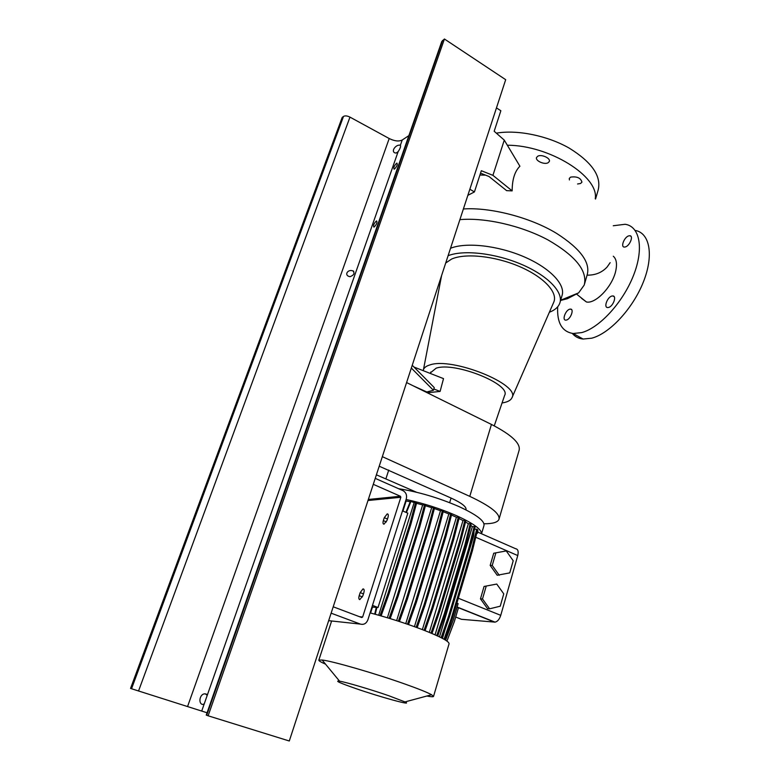 <?xml version="1.0" encoding="UTF-8"?>
<svg xmlns="http://www.w3.org/2000/svg" width="780" height="780" viewBox="0 0 780 780"><rect width="100%" height="100%" fill="white"/><g stroke="black" fill="none" stroke-linecap="round" stroke-linejoin="round"><path stroke-width="1.17" d="M581.539 298.34L586.433 301.977C595.033 304.034 611.14 288.181 615.381 272.444C617.36 264.586 616.668 259.184 613.294 256.23M569.41 179.956L569.293 178.435L570.599 177.128C576.947 176.241 580.73 177.908 581.929 182.149L580.573 183.485L577.561 183.992M548.067 162.776C544.323 164.96 535.06 160.709 536.562 157.472L537.761 156.214C541.466 153.972 550.826 158.262 549.315 161.489L548.067 162.776M566.524 320.044L565.636 320.141C561.932 320.073 565.568 310.226 569.663 309.202L570.599 309.085C574.294 309.153 570.609 319.078 566.524 320.044M625.511 246.909L624.195 247.084C620.48 246.851 624.234 237.286 628.582 235.911L629.947 235.716C633.662 235.94 629.85 245.583 625.511 246.909M608.634 307.437L607.571 307.554C603.535 307.427 607.308 297.2 611.803 296.069L612.914 295.942C616.951 296.069 613.119 306.374 608.634 307.437M584.63 283.676L587.155 274.872C590.606 262.519 580.437 248.703 556.637 233.425C530.156 217.201 489.762 207.051 463.378 208.982M512.148 190.876C512.187 179.536 514.771 171.317 519.909 166.237L504.27 140.117L492.931 175.344L512.148 190.876L506.63 190.651L489.002 176.504L480.538 173.141M479.924 175.022L485.54 175.13M507.332 145.226C549.451 145.216 599.235 176.641 595.257 198.773M496.343 133.156C517.228 129.529 547.346 135.623 569.264 148.142C591.971 162.23 601.594 176.231 598.143 190.135L595.54 199.046M459.898 219.638C485.023 217.357 521.42 225.644 548.077 239.977C575.65 255.947 587.701 270.962 584.24 285.031L578.633 292.861L567.421 298.691L560.596 300.446M450.528 248.274C466.021 242.005 497.933 245.495 524.121 256.834C550.368 268.135 565.948 284.924 561.961 295.776L560.108 302.104M430.57 372.743L436.127 368.189C454.72 361.51 511.553 384.374 504.611 395.45L494.257 425.86M427.255 392.769L440.095 391.423L443.518 378.622L413.985 367.048M423.209 370.666L423.452 369.661C424.193 367.575 426.309 366.015 429.78 364.972C451.981 356.762 520.865 384.56 511.963 397.741C510.939 400.062 508.277 401.68 503.997 402.607L502.057 402.948M445.702 263.016L451.591 259.067C465.173 252.944 494.793 255.967 519.217 266.428C543.718 276.841 558.119 292.422 553.771 302.172L553.673 302.406M448.09 255.703C463.573 249.58 495.524 253.169 521.771 264.488C548.096 275.769 563.755 292.432 559.816 303.127C558.363 307.096 554.873 310.138 549.354 312.263M613.255 225.751L625.15 224.279C639.912 226.317 644.163 248.761 633.37 275.769C622.713 302.757 599.381 327.912 581.724 332.592L573.173 333.508C562.029 331.744 556.871 322.842 557.69 306.803M635.183 230.431C649.876 232.898 654.05 255.46 643.276 282.214C632.639 308.958 609.404 333.674 591.698 338.198L583.079 339.046C578.614 338.578 575.026 336.697 572.315 333.411M411.333 368.043L433.427 390.283L426.787 391.969L412.893 385.681M412.24 365.284L434.275 387.611L433.427 390.283M492.931 175.344L481.328 170.713L474.415 191.939L467.844 195.341M474.415 191.939L469.852 189.199M496.46 107.903L500.858 110.75L494.179 131.255L504.27 140.117M433.836 388.986L440.095 391.423M406.585 382.561L491.439 424.437C511.709 434.889 520.923 443.576 519.061 450.508L499.112 518.856M382.337 456.661L469.774 496.363C490.669 506.2 500.399 513.893 498.937 519.441C497.581 522.366 492.59 523.809 483.98 523.77M379.207 466.206L451.064 498.04C461.711 502.993 466.694 506.893 466.001 509.74L465.962 509.886M376.389 474.825L416.54 492.248M355.67 688.516C380.357 697.086 414.356 706.407 404.986 701.922L388.908 695.77C371.27 689.637 346.008 682.188 339.553 681.164C334.464 680.55 339.836 682.997 355.67 688.516M426.826 696.023C430.882 696.793 433.115 696.94 433.505 696.481L431.594 694.736C427.44 692.445 418.626 688.906 405.161 684.118C375.424 673.52 332.29 661.06 322.13 660.017L318.854 660.104C318.503 660.699 320.746 662.054 325.562 664.18M433.553 696.335L449.036 643.9C449.553 641.501 440.466 636.665 421.756 629.372C405.113 623.093 387.884 617.594 370.09 612.895M455.695 617.038L461.448 619.3L495.037 622.138C497.513 621.592 499.415 619.33 500.75 615.342L517.754 555.555C518.69 551.353 517.969 549.071 515.58 548.701L481.533 533.764L483.931 525.73C485.082 521.186 476.775 514.81 458.991 506.581C438.75 497.835 418.606 491.878 398.58 488.699M477.662 532.067L481.533 533.764C481.591 529.327 473.168 523.253 456.261 515.56C440.339 508.658 423.618 503.295 406.087 499.483M372.469 605.377L378.017 607.513L371.943 607.035M402.48 510.851L407.823 513.162L378.017 607.513M370.588 613.021L372.469 607.074M402.948 511.056L406.156 500.935L405.688 500.741M490.181 565.412L497.201 575.25L509.75 572.881L513.211 560.752L506.269 550.933L493.72 553.234L490.181 565.412L492.229 565.432L499.258 575.289M506.269 550.933L493.72 553.234M495.768 553.215L492.229 565.432M480.46 598.855L487.568 608.683L489.616 608.819L500.243 606.197L503.763 593.853L496.743 584.054L484.058 586.462L480.46 598.855L482.498 598.962L489.616 608.819M435.074 634.822L468.351 523.721L465.533 521.986M405.756 623.63L440.495 510.705L434.382 508.56M442.455 638.371L445.263 628.943M473.684 532.789L474.64 528.938M387.387 617.76L422.662 504.952L416.52 503.305M410.221 501.793L406.156 500.935M414.433 626.662L448.841 513.932L443.177 511.7M439.491 636.87L472.348 526.656L470.808 525.428M396.64 620.626L431.681 507.673L425.392 505.733M429.322 632.365L462.988 520.553L459.02 518.505M422.37 629.606L456.417 517.257L451.483 515.044M473.996 532.311L473.519 536.279L454.828 598.796M444.064 639.259L451.337 618.189L471.471 550.319L476.687 529.201L474.903 529.279M476.687 529.201L477.623 529.61L472.407 550.719L452.302 618.569L444.98 639.795M476.765 533.072L477.38 533.344L477.945 530.712L477.409 530.478M405.922 512.343L410.436 501.257L414.16 502.583L378.671 615.225M380.045 615.615L388.001 593.404L409.831 523.994L415.642 502.457L414.16 502.583M415.642 502.457L416.637 502.885L410.836 524.423L389.035 593.814L381.108 615.917M389.113 618.277L397.069 595.978L418.782 526.393L424.544 504.796L422.662 504.952M424.544 504.796L425.529 505.225L419.776 526.822L398.093 596.378L390.175 618.608M398.365 621.182L406.302 598.825L427.859 529.152L433.553 507.526L431.681 507.673M433.553 507.526L434.538 507.956L428.854 529.581L407.326 599.225L399.418 621.524M407.482 624.215L415.379 601.848L436.751 532.194L442.377 510.568L440.495 510.705M442.377 510.568L443.362 510.998L437.736 532.623L416.393 602.248L408.515 624.575M416.149 627.286L423.988 604.968L445.165 535.411L450.723 513.806L448.841 513.932M450.723 513.806L451.688 514.234L446.14 535.831L424.993 605.358L417.173 627.656M424.076 630.269L431.847 608.049L452.81 538.688L458.289 517.14L456.417 517.257M458.289 517.14L459.254 517.569L453.784 539.107L432.841 608.439L425.081 630.659M431.018 633.067L438.691 611.003L459.44 541.925L464.851 520.445L462.988 520.553M464.851 520.445L465.806 520.874L460.415 542.334L439.686 611.393L432.003 633.487M436.751 635.583L444.327 613.733L464.86 544.996L470.203 523.624L468.351 523.721M470.203 523.624L471.149 524.043L465.816 545.415L445.312 614.123L437.716 636.032M441.129 637.689L448.578 616.151L468.897 547.823L474.181 526.578L472.348 526.656M474.181 526.578L475.118 526.987L469.852 548.233L449.553 616.541L442.075 638.176M446.95 641.072L454.399 621.436L458.396 607.922L457.012 607.367M445.594 640.166L453.307 619.885L458.113 603.632L456.875 603.135M496.743 584.054L484.058 586.462M486.096 586.541L482.498 598.962M451.337 618.189L452.302 618.569M471.471 550.319L472.407 550.719M431.847 608.049L432.841 608.439M452.81 538.688L453.784 539.107M438.691 611.003L439.686 611.393M459.44 541.925L460.415 542.334M406.302 598.825L407.326 599.225M427.859 529.152L428.854 529.581M448.578 616.151L449.553 616.541M468.897 547.823L469.852 548.233M423.988 604.968L424.993 605.358M445.165 535.411L446.14 535.831M388.001 593.404L389.035 593.814M409.831 523.994L410.836 524.423M374.712 614.123L376.291 607.376M406.409 512.558L411.021 501.208M375.268 614.279L376.867 607.425M397.069 595.978L398.093 596.378M418.782 526.393L419.776 526.822M415.379 601.848L416.393 602.248M436.751 532.194L437.736 532.623M444.327 613.733L445.312 614.123M464.86 544.996L465.816 545.415M383.994 524.199L387.026 520.387L387.982 517.433C388.596 515.122 388.343 513.942 387.221 513.883L384.286 517.676L383.341 520.621C382.726 522.844 382.951 524.043 383.994 524.199M359.775 599.625L362.817 595.891L363.811 592.81C364.474 590.255 364.202 588.958 362.993 588.9L360.185 592.615L359.2 595.667C358.566 597.997 358.751 599.313 359.775 599.625M331.12 613.168L360.389 624.097C363.841 624.956 366.337 623.542 367.877 619.856L406.292 498.839C407.111 495.261 406.078 492.56 403.192 490.747L375.238 478.364M373.279 484.322L400.423 496.255L400.842 497.279L362.651 617.009L361.715 617.536L333.206 606.791M352.19 270.699C347.587 269.422 344.107 275.233 349.391 276.549L350.074 276.685C354.071 275.096 354.988 273.136 352.833 270.806L352.19 270.699M376.272 221.081C373.854 223.636 373.055 225.634 373.854 227.087L374.205 226.97C376.623 224.425 377.432 222.417 376.633 220.954L376.272 221.081M396.513 163.303C394.163 165.838 393.354 167.788 394.075 169.162L394.524 168.997C396.874 166.471 397.693 164.512 396.971 163.127L396.513 163.303M396.357 152.977L395.284 152.977C390.77 151.788 395.119 145.333 399.106 145.139L400.403 145.178C400.91 146.513 400.15 148.658 398.141 151.632L396.357 152.977M202.517 704.467C197.876 703.443 199.855 693.118 205.423 693.888L207.236 695.331L204.194 703.969L202.517 704.467M131.528 688.779L343.502 116.425L342.176 117.448L130.543 688.428L207.07 712.774M343.502 116.425C345.052 115.537 347.217 115.771 349.976 117.127L389.2 138.528C394.563 141.16 398.902 141.658 402.217 140.01L408.876 135.623M441.763 41.584L444.424 39L505.693 79.687L289.292 741L208.133 715.796L444.424 39M441.821 41.389L206.251 715.114L208.133 715.796M610.155 262.645L607.152 266.965C601.984 272.561 595.296 275.291 587.077 275.145M469.774 496.363L491.439 424.437M388.742 470.048L385.954 478.647M451.064 498.04L449.651 502.681M517.754 555.555L475.741 537.245M500.75 615.342L458.328 598.231M473.519 536.279L472.885 535.996M494.608 622.148L457.07 607.172M359.512 616.707L362.651 617.009M400.842 497.279L367.985 500.507M328.673 620.666L360.389 624.097M368.326 499.463L400.423 496.255M363.46 593.882L360.185 592.615M362.427 596.914L359.2 595.667M387.465 519.041L384.286 517.676M386.383 521.917L383.341 520.621M201.757 710.931L204.194 703.969M187.619 706.387L389.2 138.528M400.403 145.178L402.217 140.01M207.236 695.331L398.141 151.632M206.7 715.289L442.591 40.414M138.528 691.031L349.976 117.127M560.664 300.232L578.633 292.861M511.963 397.741L553.771 302.172M573.173 333.508L583.079 339.046M423.452 369.661L441.616 275.486M430.365 373.464L430.765 372.031M586.433 301.977L576.771 294.265M609.892 263.055L607.152 266.965M612.914 295.942L614.152 296.673M629.947 235.716L631.039 236.399M570.599 309.085L571.672 309.699M404.986 701.922L431.594 694.736M331.627 620.987L318.854 660.104M339.553 681.164L322.13 660.017M495.037 622.138L457.109 607.015M368.326 499.483L400.462 496.275M363.841 589.231L362.993 588.9M388.031 514.225L387.221 513.883M206.788 694.327L205.423 693.888M400.51 145.324L400.003 145.022M352.833 270.806L353.769 271.303"/></g></svg>
